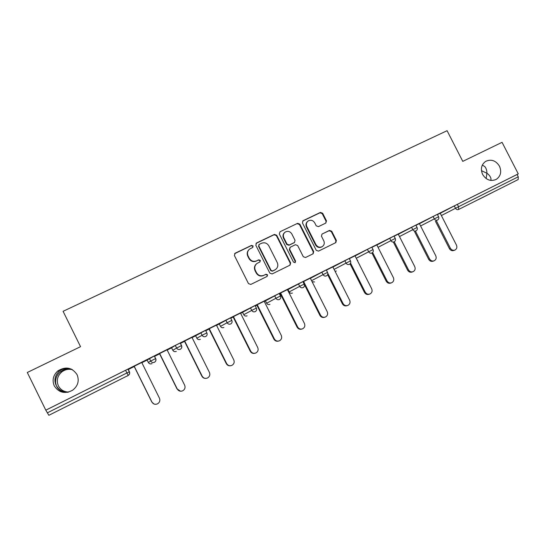 <?xml version="1.0" encoding="UTF-8"?>
<svg xmlns="http://www.w3.org/2000/svg" width="546" height="546" viewBox="0 0 546 546"><rect width="100%" height="100%" fill="white"/><g stroke="black" fill="none" stroke-linecap="round" stroke-linejoin="round"><path stroke-width="0.82" d="M490.943 180.446L490.956 178.542C490.417 176.501 489.066 174.74 486.916 173.259L486.158 178.576M482.63 174.467C486.213 180.043 490.745 181.688 496.232 179.395C500.723 176.208 501.801 171.799 499.467 166.161C495.816 160.504 491.216 158.9 485.674 161.357C481.347 164.564 480.337 168.932 482.63 174.467M68.209 392.178C64.305 392.308 61.009 391.052 58.32 388.411L56.409 385.879C58.381 390.267 62.135 392.41 67.656 392.294M72.454 369.69C68.537 368.748 64.947 369.519 61.684 372.01C57.344 376.003 56.245 380.623 58.388 385.879C60.572 389.878 64.019 391.932 68.721 392.048M54.266 385.879C58.859 392.765 64.974 394.219 72.625 390.233C78.003 385.947 79.484 380.746 77.054 374.631C72.086 367.403 65.677 366.168 57.828 370.925C53.146 375.225 51.959 380.207 54.266 385.879M253.105 245.966L251.494 245.393L235.162 253.201L234.398 255.501L248.491 283.627L250.819 284.432L267.076 276.433L267.595 274.822L265.984 274.263L263.889 275.286C260.776 276.44 258.319 275.58 256.504 272.7L255.33 270.366C254.19 267.574 254.764 265.254 257.05 263.404L259.971 261.903L260.346 260.387L258.736 259.821L256.634 260.838C253.521 261.971 251.058 261.104 249.242 258.231L248.068 255.897C246.949 253.194 247.475 250.914 249.645 249.065L252.764 247.454L253.105 245.966M252.723 247.481L252.805 246.26L251.194 245.686L234.541 253.719M267.055 276.447L267.267 275.061L265.656 274.495L263.889 275.286M259.889 261.957L260.032 260.654L258.422 260.087L256.634 260.838M71.587 369.226C67.895 368.059 64.544 368.229 61.548 369.724L59.118 371.287C54.682 375.757 53.774 380.617 56.409 385.879L55.644 382.971C55.303 378.474 56.927 374.713 60.517 371.683L62.913 370.174C65.684 368.775 68.694 368.523 71.956 369.417M77.034 401.18L87.865 395.754L77.034 401.18M492.383 192.54L478.637 199.474L492.383 192.54M325.798 223.082L326.488 220.864L322.631 213.24L320.413 212.421L303.139 220.686L302.436 222.911L316.264 250.334L318.502 251.133L335.831 242.601L336.384 240.452L331.722 231.224L329.504 230.412L321.99 234.084L321.464 236.213L323.785 240.806C324.754 243.175 324.256 245.099 322.311 246.58C319.717 247.795 317.595 247.154 315.957 244.642L306.859 226.604C305.917 224.345 306.354 222.475 308.149 220.987C310.797 219.622 312.981 220.229 314.708 222.823L316.216 225.819L318.441 226.631L325.798 223.082M45.803 410.162L27.3 372.488L80.542 346.676L63.083 311.309L447.085 130.699L462.776 161.363L502.054 142.322L518.263 173.874L45.803 410.162L47.372 412.824L126.911 372.959L125.587 370.29L46.028 410.08M276.692 235.244L274.42 234.425L256.565 242.963L255.815 245.243L269.833 273.143L272.126 273.949L290.056 265.124L290.622 262.926L276.692 235.244L276.344 235.558L274.078 234.746L255.978 243.434M280.043 231.736L297.604 223.334L299.85 224.147L313.691 251.597L313.131 253.767L305.535 257.514L303.283 256.709L297.652 245.529L295.393 244.717L290.213 247.249L289.68 249.406L295.563 261.077L295.161 262.612L293.475 262.107L279.32 233.988L280.043 231.736L297.604 223.334M48.853 415.301L128.092 375.498L48.853 415.301L47.372 412.824M518.263 173.874L517.082 174.488L518.263 176.788L518.188 179.545L458.654 209.452C457.364 209.93 456.313 209.534 455.507 208.258L454.306 205.91L457.35 204.361L458.558 206.716L518.263 176.788M287.988 289.605L287.537 289.83M280.187 293.509L279.436 293.885M265.458 300.873L264.264 301.474M256.873 305.173L255.296 305.958M242.567 312.332L240.609 313.308M233.162 317.035L230.746 318.243M219.294 323.969L216.55 325.348M209.057 329.095L205.774 330.74M195.645 335.804L192.076 337.592M184.541 341.359L180.364 343.454M171.601 347.836L167.185 350.041M159.603 353.835L154.504 356.388M147.154 360.067L141.871 362.715M134.234 366.53L128.18 369.56M153.911 403.951L151.802 402.006L134.111 366.291L130.098 368.325L145.632 360.531M151.802 402.006L151.931 402.054C153.214 404.122 155.016 404.743 157.35 403.917C159.65 402.552 160.347 400.641 159.446 398.184L141.748 362.469L145.645 360.551M440.233 213.288L454.306 205.91M517.082 174.488L457.35 204.361M125.587 370.29L127.989 369.164M433.115 216.509L437.373 214.36L438.588 216.742L434.323 218.878L433.115 216.509L419.444 223.703M398.321 234.275L415.875 225.116L417.096 227.511M376.87 245.024L394.028 236.049M367.438 249.351L371.812 247.154L373.048 249.59L368.673 251.788L367.438 249.351L355.071 255.944M332.917 267.042L349.242 258.449M310.408 278.33L326.29 269.922L327.539 272.406M287.974 289.578L302.955 281.593L304.497 285.06M265.445 300.846L279.224 293.461L280.494 295.993M242.547 312.298L255.091 305.548M223.874 327.491C222.44 328.044 221.307 327.661 220.488 326.358L219.28 323.935L230.542 317.827M200.341 339.312L200.273 339.346C198.819 339.905 197.672 339.53 196.84 338.206L195.625 335.77L205.569 330.323M176.283 351.399C174.802 351.972 173.642 351.59 172.809 350.259L171.581 347.795L175.321 345.441L180.255 342.97L181.449 345.638M152.047 363.568L151.89 363.656C150.382 364.237 149.208 363.854 148.369 362.51L147.133 360.026L154.3 355.978M180.46 391.216L177.266 388.998C178.535 391.052 180.323 391.666 182.623 390.847C184.876 389.503 185.551 387.619 184.65 385.189L167.069 349.802L171.007 347.836L159.493 353.624M191.974 337.373L184.432 341.148M216.441 325.136L205.658 330.501M205.665 330.521L208.947 328.883M240.499 313.097L230.63 318.011M230.644 318.031L233.06 316.823M278.583 341.066C276.549 341.591 274.979 340.936 273.867 339.093L274.372 338.943C275.621 340.943 277.327 341.55 279.491 340.772C281.559 339.496 282.152 337.708 281.272 335.387L264.155 301.242L267.833 299.399L255.187 305.726M255.194 305.746L256.763 304.961M287.435 289.619L279.32 293.652M279.327 293.673L280.084 293.298M310.326 278.167L303.05 281.784M332.848 266.905L326.385 270.113M355.002 255.821L349.338 258.633M376.808 244.908L371.908 247.338M412.694 271.826L412.36 271.956C410.38 272.672 408.797 272.079 407.603 270.168L408.476 269.826C409.677 271.744 411.268 272.338 413.247 271.615C415.097 270.454 415.595 268.775 414.735 266.598L398.259 234.159L401.603 232.487L394.116 236.227M419.396 223.607L415.97 225.3M440.192 213.206L437.469 214.544M481.456 170.659L486.916 173.259C486.93 170.564 486.233 168.339 484.828 166.585L482.323 165.069M248.908 249.72C247.106 251.583 246.731 253.733 247.782 256.17L248.068 255.897M256.327 261.097C253.214 262.237 250.757 261.37 248.949 258.497L247.782 256.17M256.483 263.848C254.409 265.718 253.924 267.97 255.023 270.611L255.33 270.366M263.568 275.525C260.462 276.672 258.005 275.812 256.197 272.945L255.023 270.611M289.899 265.206L290.247 263.186L276.344 235.558M259.323 244.328L258.804 245.925L271.096 270.4L272.707 270.959L275.416 269.587C277.798 267.758 278.405 265.417 277.245 262.565L268.857 245.884C267.062 243.031 264.619 242.165 261.527 243.277L259.323 244.328M258.927 244.649L258.804 245.925M275.075 269.833L272.365 271.205L270.761 270.639L258.49 246.219M312.933 253.876L313.274 251.877L299.461 224.488L297.215 223.669M290.035 247.386L289.312 249.686L295.174 261.343L295.563 261.077M294.983 262.701L295.174 261.343M291.81 233.934C290.056 231.306 287.831 230.705 285.135 232.125C283.326 233.633 282.889 235.517 283.831 237.776L287.053 244.185L289.319 244.997L294.506 242.465L295.024 240.322L291.81 233.934M284.603 232.569C282.937 234.091 282.555 235.927 283.47 238.083L283.831 237.776M294.301 242.622L288.95 245.29L286.684 244.478L283.47 238.083M307.664 221.383C305.931 222.877 305.528 224.727 306.449 226.931L306.859 226.604M322.031 246.765L321.867 246.867C319.28 248.082 317.171 247.44 315.533 244.929L306.449 226.931M335.592 242.724L335.92 240.752L331.265 231.538L329.054 230.733L322.16 233.988M325.819 223.068L326.044 221.205L322.195 213.595L319.983 212.783L302.614 221.096M151.931 402.054L134.2 366.25M177.054 388.991L159.487 353.596M177.266 388.998L159.65 353.515M205.917 378.385C204.115 378.501 202.764 377.771 201.877 376.194L184.425 341.127M201.877 376.194L202.163 376.167C203.433 378.207 205.2 378.822 207.466 378.009C209.664 376.679 210.319 374.822 209.425 372.42L191.96 337.353M202.163 376.167L184.664 341.004M230.665 365.731C228.733 366.032 227.266 365.322 226.276 363.616L208.941 328.863M226.276 363.616L226.638 363.547C227.9 365.574 229.648 366.189 231.879 365.383C234.036 364.073 234.671 362.237 233.777 359.869L216.428 325.116M226.638 363.547L209.261 328.699M254.859 353.296C252.859 353.719 251.331 353.037 250.273 351.255L233.046 316.803M250.273 351.255L250.71 351.146C251.959 353.16 253.685 353.767 255.89 352.975C257.999 351.685 258.613 349.87 257.726 347.529L240.493 313.076M250.71 351.146L233.435 316.605M273.867 339.093L256.757 304.941M274.372 338.943L257.214 304.709M301.87 329.047C299.822 329.654 298.225 329.013 297.072 327.129L280.071 293.277M297.072 327.129L297.645 326.952C298.887 328.938 300.573 329.538 302.709 328.767C304.736 327.518 305.31 325.744 304.436 323.45L287.421 289.598M297.645 326.952L280.603 293.011M324.754 317.233C322.7 317.902 321.082 317.274 319.901 315.363L304.402 284.575M319.901 315.363L320.536 315.151C321.771 317.124 323.437 317.724 325.539 316.96C327.532 315.731 328.091 313.977 327.218 311.711L310.312 278.153M320.536 315.151L303.603 281.504M347.242 305.61C345.195 306.333 343.564 305.726 342.362 303.794L327.634 274.597M342.362 303.794L343.059 303.542C344.28 305.501 345.932 306.101 348 305.351C349.952 304.136 350.498 302.402 349.631 300.157L332.835 266.885M343.059 303.542L327.818 273.328M369.396 294.171L369.328 294.198C367.294 294.942 365.67 294.342 364.455 292.403L350.041 263.875M364.455 292.403L365.219 292.124C366.434 294.069 368.059 294.669 370.099 293.925C372.017 292.724 372.543 291.011 371.683 288.793L354.996 255.801M365.219 292.124L350.559 263.124M391.229 282.91L391.018 282.985C389.011 283.715 387.407 283.121 386.199 281.197L371.928 253.016M386.199 281.197L387.018 280.883C388.226 282.814 389.837 283.415 391.844 282.685C393.727 281.497 394.239 279.805 393.379 277.607L376.801 244.895M387.018 280.883L372.645 252.505M407.603 270.168L393.42 242.226M408.476 269.826L394.246 241.796C395.481 240.97 395.809 239.858 395.249 238.459L390.909 240.643L389.687 238.227M433.811 260.92L433.367 261.09C431.422 261.8 429.852 261.206 428.665 259.309L414.578 231.6M428.665 259.309L429.593 258.94C430.787 260.845 432.357 261.438 434.309 260.729C436.131 259.575 436.609 257.924 435.756 255.767L419.383 223.587M429.593 258.94L415.458 231.149M454.593 250.184L454.054 250.402C452.129 251.099 450.58 250.505 449.406 248.621L435.401 221.144M449.406 248.621L450.382 248.225C451.569 250.116 453.119 250.71 455.043 250.007C456.831 248.874 457.302 247.236 456.449 245.099L440.178 213.186M450.382 248.225L436.343 220.666M127.088 376.112L128.29 375.389L126.911 372.959L129.293 371.812M518.188 179.545L458.654 209.452L458.558 206.716L441.386 215.547M128.092 369.062L129.409 371.724C129.989 373.205 129.614 374.426 128.29 375.389C129.545 374.467 129.88 373.266 129.279 371.778L127.962 369.116M148.369 362.517L150.689 361.056L149.379 358.415M154.614 362.169C155.863 361.261 156.19 360.067 155.596 358.592L150.689 361.056C151.59 362.476 152.832 362.885 154.429 362.271L154.614 362.169C155.924 361.227 156.286 360.012 155.712 358.538L155.603 358.606M154.402 355.903L155.596 358.592L154.286 355.951M172.809 350.259L176.617 348.055L175.321 345.441M180.255 342.97L181.552 345.584C182.125 347.058 181.763 348.252 180.467 349.181C181.716 348.287 182.043 347.106 181.449 345.632L176.617 348.055C177.511 349.467 178.74 349.87 180.31 349.269L180.467 349.181M196.847 338.213L202.095 335.285L200.805 332.698M220.488 326.358L227.129 322.741L225.846 320.174M230.535 317.813L231.818 320.379C232.405 321.84 232.084 323 230.849 323.874L230.712 323.949C229.197 324.529 228.003 324.126 227.129 322.741L231.825 320.386M242.547 312.292L243.748 314.694L251.733 310.408L250.457 307.862M255.084 305.535L256.361 308.08C256.948 309.527 256.627 310.681 255.391 311.548L255.269 311.616C253.774 312.182 252.6 311.78 251.733 310.408L256.367 308.087M265.438 300.839L266.632 303.221L275.914 298.28L274.652 295.761M287.967 289.564L289.155 291.926L299.693 286.363L298.437 283.865M311.589 280.671L323.068 274.645L321.819 272.167M334.091 269.376L346.062 263.124L344.819 260.667M356.238 258.265L368.673 251.788C369.499 253.105 370.604 253.508 371.983 252.989L372.065 252.941C373.287 252.109 373.614 250.989 373.048 249.583M378.037 247.324L390.909 240.643C391.735 241.946 392.827 242.349 394.178 241.837L394.26 241.796M399.481 236.561L412.79 229.675L411.575 227.279M420.597 225.969L434.323 218.878C435.135 220.168 436.193 220.564 437.503 220.072L437.578 220.038C438.807 219.212 439.141 218.113 438.588 216.735M204.825 333.899L202.095 335.285C202.975 336.684 204.19 337.094 205.733 336.5L205.876 336.418C207.118 335.537 207.439 334.364 206.852 332.896L204.825 333.899M247.092 315.834C245.68 316.366 244.567 315.991 243.748 314.694L243.748 314.694M278.747 296.847L275.914 298.28C276.774 299.645 277.941 300.047 279.409 299.488L279.525 299.426C280.746 298.573 281.067 297.427 280.487 295.987L278.747 296.847M269.936 304.354C268.543 304.886 267.444 304.504 266.632 303.221L266.632 303.221M302.559 284.916L299.693 286.363C300.546 287.715 301.692 288.117 303.132 287.571L303.242 287.517C304.463 286.664 304.791 285.524 304.211 284.091L302.559 284.916M292.41 293.059C291.045 293.584 289.96 293.202 289.155 291.926L289.155 291.926M325.962 273.177L323.068 274.645C323.915 275.989 325.047 276.385 326.467 275.853L326.569 275.798C327.791 274.959 328.112 273.826 327.539 272.399L325.962 273.177M314.537 281.948L312.128 281.75M349.242 258.442L350.484 260.899L346.062 263.124C346.894 264.455 348.014 264.851 349.413 264.325L349.508 264.278C350.73 263.438 351.051 262.312 350.484 260.899L350.484 260.906M336.316 271.007L335.613 271.226M357.753 260.237L357.337 260.394M415.793 228.153L412.79 229.675C413.609 230.972 414.687 231.368 416.018 230.869L416.093 230.828C417.315 230.002 417.649 228.897 417.089 227.505L415.793 228.153M290.247 263.186L290.622 262.926M274.078 234.746L274.42 234.425M272.365 271.205L272.707 270.959M274.549 270.127L274.897 269.881M299.461 224.488L299.85 224.147M313.274 251.877L313.691 251.597M289.312 249.686L289.68 249.406M286.684 244.478L287.053 244.185M288.95 245.29L289.319 244.997M293.925 242.874L294.314 242.574M315.533 244.929L315.957 244.642M329.054 230.733L329.504 230.412M331.265 231.538L331.722 231.224M335.92 240.752L336.384 240.452M302.743 221.028L303.139 220.686M319.983 212.783L320.413 212.421M322.195 213.595L322.631 213.24M326.044 221.205L326.488 220.864M54.989 381.647L55.644 382.971M58.32 388.411L58.784 389.359M205.562 330.303L206.852 332.896M312.135 281.756L312.803 282.084M394.021 236.043L395.249 238.459M294.123 242.765L294.506 242.465M321.867 246.867L322.311 246.58M59.118 371.287L57.828 370.925M61.684 372.01L60.517 371.683"/></g></svg>

